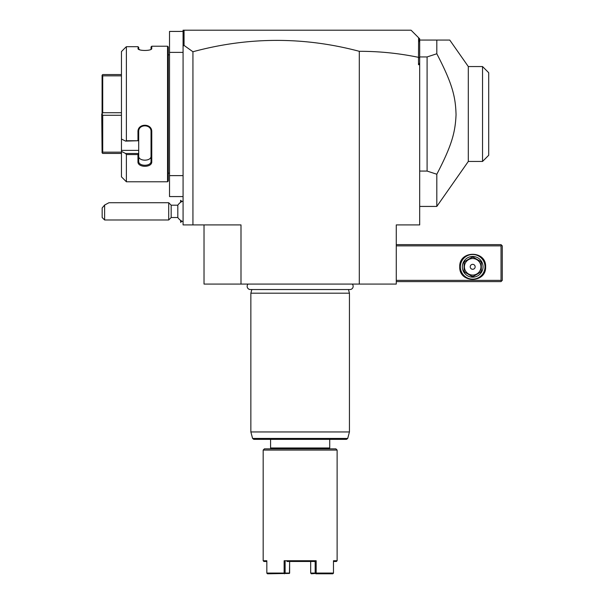 <?xml version="1.0" encoding="UTF-8"?>
<svg xmlns="http://www.w3.org/2000/svg" width="604" height="604" viewBox="0 0 604 604"><rect width="100%" height="100%" fill="white"/><g stroke="black" fill="none" stroke-linecap="round" stroke-linejoin="round"><path stroke-width="0.91" d="M240.996 284.069L240.996 224.914L192.933 224.914L192.933 51.748C248.357 36.746 303.812 36.602 359.304 51.31C379.237 51.28 398.965 53.288 418.504 57.342L418.504 64.704L419.689 64.704L419.689 224.914L396.277 224.914L396.277 284.069L204.024 284.069L204.024 224.914M359.304 51.31L359.304 284.069M192.933 224.914L183.072 224.914L183.072 52.382L169.52 52.382L169.52 31.431L183.072 31.431M192.933 51.748L184.054 45.421L183.072 46.146L183.072 52.382M183.072 175.621L169.52 175.621L169.52 52.382M183.072 196.572L169.52 196.572L169.52 175.621M168.29 54.851L169.52 54.851M168.29 173.152L169.52 173.152M167.55 46.221L167.55 181.781L126.387 181.781L167.55 181.781L168.29 181.041L168.29 46.961L167.55 46.221L151.77 46.221L151.77 48.448L151.038 49.166L151.038 46.961L151.77 46.221M151.445 49.022L151.77 48.448C152.163 51.121 137.584 51.121 137.969 48.448L139.781 49.807M121.457 51.559L125.564 47.429L121.457 51.559L121.457 139.033L125.564 141.102L126.387 140.747L126.387 46.689L125.564 47.429M138.301 49.022L137.969 46.689L126.387 46.689M126.387 140.747L137.969 140.747L137.969 131.853C137.569 123.073 152.163 123.042 151.77 131.853L151.77 161.698C152.163 167.837 137.569 167.821 137.969 161.698L137.969 154.564L126.387 154.564L125.564 153.476L121.457 151.415L125.564 153.476L138.709 153.476L137.969 154.564M121.457 139.033L121.457 176.851L126.387 181.781L126.387 154.564M138.754 49.347L138.709 47.354L137.969 46.689M125.564 141.102L137.969 140.747M138.709 141.064L138.709 131.664C138.308 123.918 151.438 123.918 151.038 131.664L151.038 161.177C151.438 166.613 138.308 166.613 138.709 161.177L138.709 153.59M137.969 131.853L138.709 131.664L138.709 130.502M151.77 131.853L151.038 131.664M151.77 161.698L151.038 161.177L151.038 156.058L151.038 161.177C151.438 166.613 138.308 166.613 138.709 161.177L137.969 161.698M121.457 150.388L138.709 150.388L138.709 153.476M138.709 141.102L138.709 150.388M138.709 156.058C138.316 161.525 151.43 161.525 151.038 156.058M121.457 75.847L102.725 75.847L102.084 75.206L102.725 74.564L121.457 74.564M121.457 112.722L102.725 112.722L102.725 75.847M121.457 115.281L102.725 115.281L102.084 114.005L102.725 112.722M102.084 114.005L102.084 75.206M121.457 153.439L102.725 153.439L102.084 152.797L102.725 152.155L102.725 115.281M102.084 152.797L101.736 114.005M121.457 152.155L102.725 152.155M183.072 32.895L183.072 30.2L184.311 30.2L183.344 31.159L183.072 32.895L183.072 46.146M184.311 30.2L411.067 30.2L418.602 37.735L418.504 57.342M184.054 45.421L184.054 30.457M418.602 37.735L419.689 38.83L419.689 63.065L418.504 64.704M419.689 57.984L418.602 57.259M419.689 63.065L419.689 64.704M419.689 42.567L419.055 38.188M449.754 40.06L436.813 40.06L449.754 40.06L468.311 66.553L482.543 66.553L482.543 161.449L468.311 161.449L436.813 206.432L436.813 174.239L427.088 171.068L419.689 171.068M419.689 56.942L427.088 56.942L436.813 53.764L436.813 40.06L419.689 40.06M427.088 56.942L427.088 171.068M436.813 53.764C452.404 83.707 455.567 96.768 456.05 114.752C455.265 132.17 452.003 145.088 436.813 174.239M468.311 161.449L468.311 66.553M482.543 161.449L488.704 155.288L488.704 72.714L482.543 66.553M396.277 245.866L501.026 245.866L501.026 280.369L501.645 280.988L501.026 281.607L396.277 281.607M501.026 280.369L396.277 280.369M459.742 266.817C458.942 250.124 486.424 250.124 485.624 266.817C486.424 283.51 458.942 283.51 459.742 266.817M501.026 245.866L501.645 245.247L501.026 244.635L396.277 244.635M501.645 280.988L502.264 280.369L502.264 245.866L501.645 245.247M485.004 266.817A12.322 12.322 0 0 1 472.683 279.139A12.322 12.322 0 0 1 460.361 266.817A12.322 12.322 0 0 1 472.683 254.495A12.322 12.322 0 0 1 485.004 266.817M462.332 266.817A10.351 10.351 0 0 1 472.683 256.466A10.351 10.351 0 0 1 483.034 266.817A10.351 10.351 0 0 1 472.683 277.168A10.351 10.351 0 0 1 462.332 266.817M481.312 262.861L481.312 270.766L481.312 262.861A9.49 9.49 0 0 0 480.422 261.321L473.574 257.372A9.49 9.49 0 0 0 471.792 257.372L464.944 261.321A9.49 9.49 0 0 0 464.061 262.861L464.061 270.766A9.49 9.49 0 0 0 464.944 272.313L471.792 276.262A9.49 9.49 0 0 0 473.574 276.262L480.422 272.313A9.49 9.49 0 0 0 481.312 270.766M480.422 272.313L473.574 276.262M471.792 276.262L464.944 272.313M464.061 270.766L464.061 262.861M464.944 261.321L471.792 257.372M472.683 275.069A8.26 8.26 0 0 0 480.943 266.817A8.26 8.26 0 0 0 472.683 258.557A8.26 8.26 0 0 0 464.423 266.817A8.26 8.26 0 0 0 472.683 275.069M473.574 257.372L480.422 261.321M470.222 266.817A2.461 2.461 0 0 0 472.683 269.278A2.461 2.461 0 0 0 475.152 266.817A2.461 2.461 0 0 0 472.683 264.348A2.461 2.461 0 0 0 470.222 266.817M183.072 221.713A11.091 11.091 0 0 1 177.818 217.523L177.818 205.194L171.174 205.194L168.712 202.733L108.939 202.733L104.628 205.028L104.628 219.984L168.712 219.984L168.712 202.733M180.664 202.287L180.611 200.317L180.611 202.325M181.887 221.177L180.664 222.4L180.664 220.43M180.664 222.4L180.611 220.392M171.174 205.194L171.174 217.523L168.712 219.984M104.628 205.028L102.159 207.972L102.159 217.523L104.628 219.984M248.055 284.069A3.231 3.231 0 0 0 250.373 289.543L349.927 289.543A3.231 3.231 0 0 0 352.253 284.069M349.927 289.543L348.47 289.543L349.444 293.189L250.856 293.189L250.856 431.951L349.444 431.951L349.444 293.189M250.373 289.543L251.83 289.543L250.856 293.189M347.708 438.436L252.593 438.436L253.786 439.35L346.522 439.35L347.708 438.436L349.444 431.951M270.577 439.35L270.577 447.972L329.731 447.972L329.731 439.35M329.731 447.972L328.863 448.84M270.577 447.972L271.438 448.84M264.416 448.84L335.892 448.84L337.123 450.071L263.178 450.071L264.416 448.84M266.832 561.478L263.918 561.478L263.178 560.739L266.832 560.739L266.832 573.06L284.137 573.06L284.137 560.739L316.164 560.739L316.164 573.06L333.476 573.06L333.476 560.739L337.123 560.739L337.123 450.071M263.178 560.739L263.178 450.071M337.123 560.739L336.383 561.478L333.476 561.478M266.832 573.06L267.006 573.438M284.137 560.739L285.126 561.478L285.126 573.06L289.626 573.06L289.626 561.478L289.452 573.423L267.497 573.8M284.454 573.8L284.137 573.06M285.126 573.06L284.635 573.438M286.998 561.478L315.175 561.478L316.164 560.739M316.164 573.06L315.175 573.06L315.175 561.478L313.31 561.478M315.666 573.438L311.347 573.8L310.675 573.06L310.675 561.478L310.675 573.06L315.175 573.06M332.804 573.8L315.847 573.8M333.295 573.438L333.476 573.06M419.689 206.432L436.813 206.432M183.072 201.004A11.091 11.091 0 0 0 177.818 205.194M181.887 201.54L180.664 200.317M177.818 217.523L171.174 217.523M252.593 438.436L250.856 431.951"/></g></svg>
